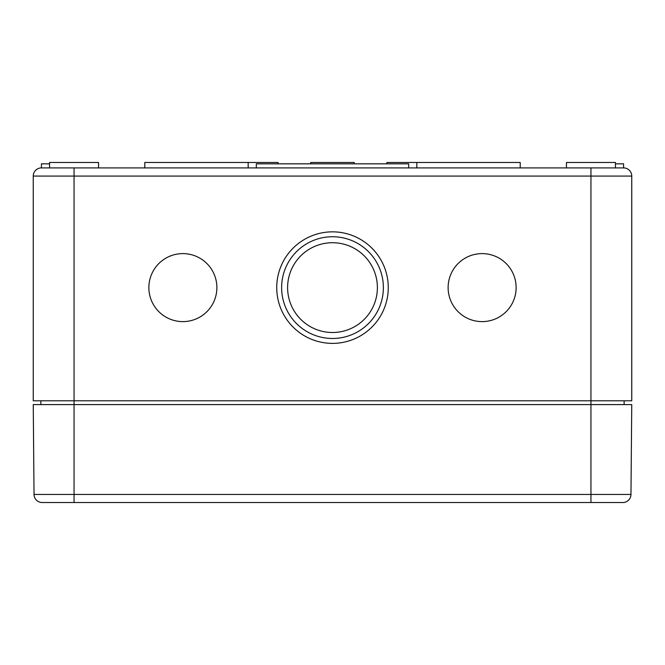 <?xml version="1.0" encoding="UTF-8"?>
<svg xmlns="http://www.w3.org/2000/svg" width="665" height="665" viewBox="0 0 665 665"><rect width="100%" height="100%" fill="white"/><g stroke="black" fill="none" stroke-linecap="round" stroke-linejoin="round"><path stroke-width="1" d="M408.676 167.913L256.324 167.913L256.324 163.831L408.676 163.831L408.676 167.913L590.944 167.913L590.944 176.075L631.75 176.075L631.75 400.787L33.25 400.787L33.25 176.075L74.056 176.075L74.056 502.532L44.131 502.532M388.269 287.613A55.769 55.769 0 0 0 304.612 239.317A55.769 55.769 0 0 0 304.612 335.908A55.769 55.769 0 0 0 388.269 287.613M516.131 287.613A34.006 34.006 0 0 0 465.126 258.161A34.006 34.006 0 0 0 465.126 317.064A34.006 34.006 0 0 0 516.131 287.613M216.881 287.613A34.006 34.006 0 0 0 165.876 258.161A34.006 34.006 0 0 0 165.876 317.064A34.006 34.006 0 0 0 216.881 287.613M40.864 400.787L40.864 404.594M624.136 400.787L624.136 404.594M49.576 163.831L41.413 163.831L41.413 167.913L74.056 167.913L74.056 176.075L590.944 176.075L590.944 404.594L33.25 404.594L34.031 494.436A8.163 8.163 0 0 0 42.194 502.532L622.806 502.532A8.163 8.163 0 0 0 630.969 494.436L631.75 404.594L590.944 404.594L590.944 494.436L34.031 494.436A8.163 8.163 0 0 0 42.194 502.532A8.163 8.163 0 0 1 34.031 494.436M256.324 167.913L74.056 167.913M590.944 167.913L623.587 167.913L623.587 163.831L615.424 163.831M49.576 167.913L49.576 162.468L98.545 162.468L98.545 167.913M278.095 163.831L278.095 162.468L248.17 162.468L248.17 167.913M248.17 162.468L144.787 162.468L144.787 167.913M310.738 163.831L310.738 162.468L354.262 162.468L354.262 163.831M520.213 167.913L520.213 162.468L386.905 162.468L386.905 163.831M566.455 167.913L566.455 162.468L615.424 162.468L615.424 167.913M383.373 287.613A50.873 50.873 0 0 0 307.064 243.556A50.873 50.873 0 0 0 307.064 331.669A50.873 50.873 0 0 0 383.373 287.613M377.388 287.613A44.888 44.888 0 0 0 310.056 248.735A44.888 44.888 0 0 0 310.056 326.49A44.888 44.888 0 0 0 377.388 287.613M631.75 176.075A8.163 8.163 0 0 0 623.587 167.913M41.413 167.913A8.163 8.163 0 0 0 33.25 176.075M622.806 502.532A8.163 8.163 0 0 0 630.969 494.436A8.163 8.163 0 0 1 622.806 502.532A8.163 8.163 0 0 0 630.969 494.436L590.944 494.436L590.944 502.532M416.83 162.468L416.83 167.913"/></g></svg>
